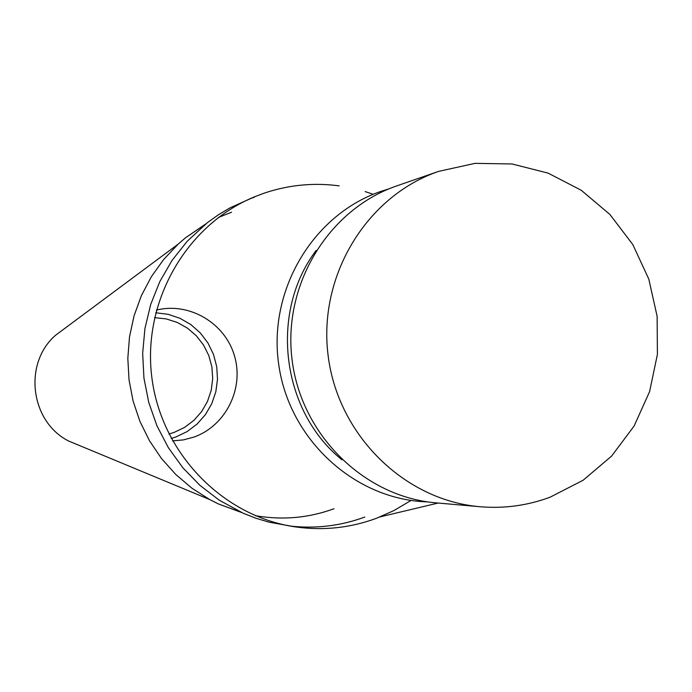 <?xml version="1.0" encoding="UTF-8"?>
<svg xmlns="http://www.w3.org/2000/svg" width="692" height="692" viewBox="0 0 692 692"><rect width="100%" height="100%" fill="white"/><g stroke="black" fill="none" stroke-linecap="round" stroke-linejoin="round"><path stroke-width="1.04" d="M172.533 440.89L183.406 439.896L193.942 437.084C225.808 425.814 244.311 388.454 234.45 355.766C224.995 322.948 189.193 301.868 156.375 310.094M171.218 438.477L175.733 437.041L187.048 431.635L197.064 424.075L205.403 414.655L211.735 403.756L215.826 391.802L217.504 379.259L216.717 366.622L213.491 354.382L207.955 343.016L200.325 332.956L190.888 324.617L180.015 318.32L168.121 314.306L155.683 312.758M168.917 434.005L174.125 432.405L184.634 427.379L193.933 420.329L201.657 411.558L207.496 401.403L211.233 390.271L212.712 378.602L211.882 366.855L208.776 355.506L203.509 344.997L196.303 335.75L187.42 328.12L177.23 322.42L166.123 318.882L154.541 317.654M339.192 185.863C313.632 182.463 288.573 184.911 264.033 193.206L254.691 196.736C186.494 224.615 142.258 301.297 151.79 377.053C160.985 452.862 222.556 516.466 295.484 526.915C323.181 530.816 350.065 527.987 376.154 518.403L393.791 510.644L411.065 500.428M373.239 194.288L365.16 191.589M389.034 188.821L381.076 191.329C312.672 214.615 267.389 291.055 278.902 365.739C289.879 440.519 355.584 499.996 427.717 501.89M550.123 497.185L583.14 480.231L611.581 456.114L634.088 426.073L649.606 391.611L657.4 354.416L657.123 316.287L648.793 279.075L632.817 244.579L609.929 214.477L581.228 190.248L548.081 173.112L512.097 163.978L475.041 163.355L438.702 171.356C366.587 195.966 318.009 275.788 328.086 355.273C337.661 434.827 404.206 500.42 480.144 506.734C504.234 508.758 527.563 505.575 550.123 497.185M397.018 185.802L396.974 185.819C328.579 209.166 282.544 284.628 292.067 359.728C301.107 434.879 364.122 496.873 436.142 502.868L480.144 506.734M316.149 250.469C269.145 312.421 281.341 411.186 342.012 459.834M254.422 197.168L249.968 198.768M254.691 196.736L230.081 207.834L218.525 214.702L207.548 222.53L187.212 241.248L172.066 260.382L159.8 281.618L150.683 304.506L144.931 328.553L142.664 353.24L143.936 378.031L148.737 402.381L156.937 425.779L168.372 447.698L182.783 467.68L199.858 485.282L219.2 500.16L243.48 513.369L256.04 518.282L268.92 522.14L295.484 526.915M290.415 526.084C315.976 528.896 340.767 525.885 364.779 517.062M205.827 223.879L185.586 237.728L178.225 244.086L55.68 335.17C23 363.222 30.24 421.826 68.767 441.081L81.163 446.228M231.552 212.236L218.378 217.47M178.225 244.086L163.675 259.465L151.306 276.774L141.376 295.683L134.058 315.829L129.508 336.848L127.821 358.335L129.023 379.873L133.098 401.057L139.966 421.48L149.489 440.761L161.495 458.528L175.733 474.444L191.935 488.215L209.797 499.598L218.49 503.975L241.482 512.469M255.218 515.635C282.18 520.358 308.433 518.066 333.985 508.758M438.174 503.041L380.09 516.881M396.974 185.819L438.702 171.356M218.49 503.975L240.409 511.976M185.586 237.728L204.901 224.623M68.767 441.081L209.797 499.598"/></g></svg>

